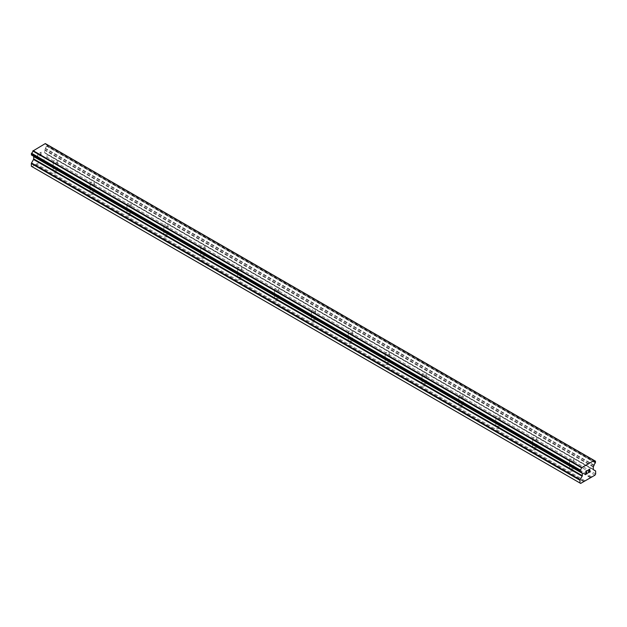 <?xml version="1.0" encoding="UTF-8"?>
<svg xmlns="http://www.w3.org/2000/svg" width="627" height="627" viewBox="0 0 627 627"><rect width="100%" height="100%" fill="white"/><g stroke="black" fill="none" stroke-linecap="round" stroke-linejoin="round"><path stroke-width="0.47" stroke-dasharray="3.13 2.35" d="M570.178 460.884A2.116 1.223 180 0 1 569.559 460.022A2.116 1.223 180 0 1 570.868 458.893A2.116 1.223 180 0 1 573.172 459.16A2.116 1.223 180 0 1 573.799 460.022A2.116 1.223 180 0 1 572.49 461.151A2.116 1.223 180 0 1 570.178 460.884M573.172 469.114A2.116 1.223 0 0 0 570.868 468.847A2.116 1.223 0 0 0 569.559 469.976A2.116 1.223 0 0 0 570.178 470.838A2.116 1.223 0 0 0 572.49 471.104A2.116 1.223 0 0 0 573.799 469.976A2.116 1.223 0 0 0 573.172 469.114M533.295 439.59A2.116 1.223 180 0 1 532.676 438.728A2.116 1.223 180 0 1 533.985 437.599A2.116 1.223 180 0 1 536.289 437.865A2.116 1.223 180 0 1 536.916 438.728A2.116 1.223 180 0 1 535.607 439.856A2.116 1.223 180 0 1 533.295 439.59M536.289 447.819A2.116 1.223 0 0 0 533.985 447.553A2.116 1.223 0 0 0 532.676 448.681A2.116 1.223 0 0 0 533.295 449.551A2.116 1.223 0 0 0 535.607 449.81A2.116 1.223 0 0 0 536.916 448.681A2.116 1.223 0 0 0 536.289 447.819M496.412 418.295A2.116 1.223 180 0 1 495.792 417.433A2.116 1.223 180 0 1 497.101 416.304A2.116 1.223 180 0 1 499.413 416.571A2.116 1.223 180 0 1 500.032 417.433A2.116 1.223 180 0 1 498.724 418.562A2.116 1.223 180 0 1 496.412 418.295M499.413 426.525A2.116 1.223 0 0 0 497.101 426.258A2.116 1.223 0 0 0 495.792 427.387A2.116 1.223 0 0 0 496.412 428.257A2.116 1.223 0 0 0 498.724 428.515A2.116 1.223 0 0 0 500.032 427.387A2.116 1.223 0 0 0 499.413 426.525M459.528 397.009A2.116 1.223 180 0 1 458.909 396.139A2.116 1.223 180 0 1 460.218 395.01A2.116 1.223 180 0 1 462.53 395.276A2.116 1.223 180 0 1 463.149 396.139A2.116 1.223 180 0 1 461.84 397.267A2.116 1.223 180 0 1 459.528 397.009M462.53 405.23A2.116 1.223 0 0 0 460.218 404.964A2.116 1.223 0 0 0 458.909 406.092A2.116 1.223 0 0 0 459.528 406.962A2.116 1.223 0 0 0 461.84 407.229A2.116 1.223 0 0 0 463.149 406.092A2.116 1.223 0 0 0 462.53 405.23M422.645 375.714A2.116 1.223 180 0 1 422.026 374.844A2.116 1.223 180 0 1 423.335 373.716A2.116 1.223 180 0 1 425.647 373.982A2.116 1.223 180 0 1 426.266 374.844A2.116 1.223 180 0 1 424.957 375.973A2.116 1.223 180 0 1 422.645 375.714M425.647 383.936A2.116 1.223 0 0 0 423.335 383.669A2.116 1.223 0 0 0 422.026 384.798A2.116 1.223 0 0 0 422.645 385.668A2.116 1.223 0 0 0 424.957 385.934A2.116 1.223 0 0 0 426.266 384.798A2.116 1.223 0 0 0 425.647 383.936M385.77 354.42A2.116 1.223 180 0 1 385.143 353.55A2.116 1.223 180 0 1 386.451 352.421A2.116 1.223 180 0 1 388.764 352.688A2.116 1.223 180 0 1 389.383 353.55A2.116 1.223 180 0 1 388.074 354.686A2.116 1.223 180 0 1 385.77 354.42M388.764 362.641A2.116 1.223 0 0 0 386.451 362.375A2.116 1.223 0 0 0 385.143 363.511A2.116 1.223 0 0 0 385.77 364.373A2.116 1.223 0 0 0 388.074 364.64A2.116 1.223 0 0 0 389.383 363.511A2.116 1.223 0 0 0 388.764 362.641M348.886 333.125A2.116 1.223 180 0 1 348.267 332.255A2.116 1.223 180 0 1 349.568 331.127A2.116 1.223 180 0 1 351.88 331.393A2.116 1.223 180 0 1 352.499 332.255A2.116 1.223 180 0 1 351.191 333.392A2.116 1.223 180 0 1 348.886 333.125M351.88 341.347A2.116 1.223 0 0 0 349.568 341.08A2.116 1.223 0 0 0 348.267 342.217A2.116 1.223 0 0 0 348.886 343.079A2.116 1.223 0 0 0 351.191 343.345A2.116 1.223 0 0 0 352.499 342.217A2.116 1.223 0 0 0 351.88 341.347M312.003 311.831A2.116 1.223 180 0 1 311.384 310.968A2.116 1.223 180 0 1 312.693 309.832A2.116 1.223 180 0 1 314.997 310.099A2.116 1.223 180 0 1 315.616 310.968A2.116 1.223 180 0 1 314.307 312.097A2.116 1.223 180 0 1 312.003 311.831M314.997 320.052A2.116 1.223 0 0 0 312.693 319.786A2.116 1.223 0 0 0 311.384 320.922A2.116 1.223 0 0 0 312.003 321.784A2.116 1.223 0 0 0 314.307 322.051A2.116 1.223 0 0 0 315.616 320.922A2.116 1.223 0 0 0 314.997 320.052M275.12 290.536A2.116 1.223 180 0 1 274.501 289.674A2.116 1.223 180 0 1 275.809 288.538A2.116 1.223 180 0 1 278.114 288.804A2.116 1.223 180 0 1 278.733 289.674A2.116 1.223 180 0 1 277.432 290.803A2.116 1.223 180 0 1 275.12 290.536M278.114 298.758A2.116 1.223 0 0 0 275.809 298.499A2.116 1.223 0 0 0 274.501 299.628A2.116 1.223 0 0 0 275.12 300.49A2.116 1.223 0 0 0 277.432 300.756A2.116 1.223 0 0 0 278.733 299.628A2.116 1.223 0 0 0 278.114 298.758M238.236 269.242A2.116 1.223 180 0 1 237.617 268.38A2.116 1.223 180 0 1 238.926 267.243A2.116 1.223 180 0 1 241.23 267.51A2.116 1.223 180 0 1 241.857 268.38A2.116 1.223 180 0 1 240.549 269.508A2.116 1.223 180 0 1 238.236 269.242M241.23 277.463A2.116 1.223 0 0 0 238.926 277.205A2.116 1.223 0 0 0 237.617 278.333A2.116 1.223 0 0 0 238.236 279.195A2.116 1.223 0 0 0 240.549 279.462A2.116 1.223 0 0 0 241.857 278.333A2.116 1.223 0 0 0 241.23 277.463M201.353 247.947A2.116 1.223 180 0 1 200.734 247.085A2.116 1.223 180 0 1 202.043 245.956A2.116 1.223 180 0 1 204.355 246.215A2.116 1.223 180 0 1 204.974 247.085A2.116 1.223 180 0 1 203.665 248.214A2.116 1.223 180 0 1 201.353 247.947M204.355 256.177A2.116 1.223 0 0 0 202.043 255.91A2.116 1.223 0 0 0 200.734 257.039A2.116 1.223 0 0 0 201.353 257.901A2.116 1.223 0 0 0 203.665 258.167A2.116 1.223 0 0 0 204.974 257.039A2.116 1.223 0 0 0 204.355 256.177M164.47 226.653A2.116 1.223 180 0 1 163.851 225.791A2.116 1.223 180 0 1 165.16 224.662A2.116 1.223 180 0 1 167.472 224.921A2.116 1.223 180 0 1 168.091 225.791A2.116 1.223 180 0 1 166.782 226.919A2.116 1.223 180 0 1 164.47 226.653M167.472 234.882A2.116 1.223 0 0 0 165.16 234.616A2.116 1.223 0 0 0 163.851 235.744A2.116 1.223 0 0 0 164.47 236.606A2.116 1.223 0 0 0 166.782 236.873A2.116 1.223 0 0 0 168.091 235.744A2.116 1.223 0 0 0 167.472 234.882M127.587 205.358A2.116 1.223 180 0 1 126.967 204.496A2.116 1.223 180 0 1 128.276 203.367A2.116 1.223 180 0 1 130.588 203.634A2.116 1.223 180 0 1 131.208 204.496A2.116 1.223 180 0 1 129.899 205.625A2.116 1.223 180 0 1 127.587 205.358M130.588 213.588A2.116 1.223 0 0 0 128.276 213.321A2.116 1.223 0 0 0 126.967 214.45A2.116 1.223 0 0 0 127.587 215.312A2.116 1.223 0 0 0 129.899 215.578A2.116 1.223 0 0 0 131.208 214.45A2.116 1.223 0 0 0 130.588 213.588M90.711 184.064A2.116 1.223 180 0 1 90.084 183.202A2.116 1.223 180 0 1 91.393 182.073A2.116 1.223 180 0 1 93.705 182.339A2.116 1.223 180 0 1 94.324 183.202A2.116 1.223 180 0 1 93.015 184.33A2.116 1.223 180 0 1 90.711 184.064M93.705 192.293A2.116 1.223 0 0 0 91.393 192.027A2.116 1.223 0 0 0 90.084 193.155A2.116 1.223 0 0 0 90.711 194.025A2.116 1.223 0 0 0 93.015 194.284A2.116 1.223 0 0 0 94.324 193.155A2.116 1.223 0 0 0 93.705 192.293M53.828 162.769A2.116 1.223 180 0 1 53.201 161.907A2.116 1.223 180 0 1 54.51 160.778A2.116 1.223 180 0 1 56.822 161.045A2.116 1.223 180 0 1 57.441 161.907A2.116 1.223 180 0 1 56.132 163.036A2.116 1.223 180 0 1 53.828 162.769M56.822 170.999A2.116 1.223 0 0 0 54.51 170.732A2.116 1.223 0 0 0 53.201 171.861A2.116 1.223 0 0 0 53.828 172.731A2.116 1.223 0 0 0 56.132 172.989A2.116 1.223 0 0 0 57.441 171.861A2.116 1.223 0 0 0 56.822 170.999M586.754 472.092L586.018 472.507M587.366 473.15L586.018 473.918M587.374 470.321L585.845 471.198L585.853 474.216M588.416 470.485L588.933 469.419M589.811 469.2L588.925 469.419M590.062 471.59L588.628 472.413M589.646 469.341L588.267 472.821M40.974 152.486L40.974 153.701L40.982 152.494L39.634 153.27L40.974 152.486M40.974 153.701L40.238 154.124L40.982 153.701M40.238 154.328L40.974 153.905L40.246 154.328M40.974 153.905L40.974 155.112L40.982 153.905M40.974 155.112L39.626 155.888L40.982 155.112M39.626 156.092L41.147 155.214L41.147 152.189L39.626 153.066L41.155 152.189L41.155 155.214L39.634 156.092M37.761 154.148L37.761 157.173L37.769 154.148M37.761 157.173L37.941 154.438L37.769 157.173M32.04 166.672L46.335 158.419L47.025 157.22L47.025 154.485A0.784 0.455 120 0 0 46.86 154.124L44.838 152.957A0.784 0.455 -60 0 1 44.674 152.596L44.674 150.253A0.784 0.455 -60 0 1 44.838 149.712L45.505 148.419A2.155 1.238 -60 0 1 46.782 146.201L46.947 144.484L595.572 461.237M32.988 155.911L33.537 156.233A0.784 0.455 -60 0 1 33.584 156.264M31.428 154.971L31.593 154.971A2.155 1.238 -60 0 1 32.439 154.979A2.155 1.238 -60 0 1 32.87 155.715L32.886 155.809M594.012 460.383L45.293 143.583M46.845 144.461L46.782 144.476A2.155 1.238 -60 0 1 45.936 144.476A2.155 1.238 -60 0 1 45.505 143.748L45.473 143.685M46.939 146.02L595.564 462.765L46.947 146.013M590.744 477.335L42.119 160.59M590.509 477.735L41.884 160.99M591.614 476.833L42.989 160.081M591.849 476.967L43.224 160.214M594.96 475.164L46.335 158.419M595.65 473.973L47.025 157.22M595.485 470.869L46.86 154.124M593.463 469.701L44.838 152.957L593.463 469.701M594.012 465.5L45.387 148.756M594.13 465.163L45.505 148.419M46.782 144.476L594.13 460.492L45.505 143.748M31.593 154.971L580.218 471.716L32.87 155.715M581.613 472.656L33.537 156.233L581.542 472.617M583.776 481.622L35.151 164.877M584.011 481.222L35.386 164.478M584.881 480.713L36.256 163.968M585.116 480.846L36.491 164.102M595.65 471.23L47.025 154.485M593.299 469.341L44.674 152.596M593.299 466.997L44.674 150.253M593.463 466.457L44.838 149.712M595.407 462.945L46.782 146.201M595.65 462.483L47.025 145.738M595.65 461.409L47.025 144.665M569.559 460.022L569.559 469.976M532.676 438.728L532.676 448.681M495.792 417.433L495.792 427.387M458.909 396.139L458.909 406.092M422.026 374.844L422.026 384.798M385.143 353.55L385.143 363.511M348.267 332.255L348.267 342.217M311.384 310.968L311.384 320.922M274.501 289.674L274.501 299.628M237.617 268.38L237.617 278.333M200.734 247.085L200.734 257.039M163.851 225.791L163.851 235.744M126.967 204.496L126.967 214.45M90.084 183.202L90.084 193.155M53.201 161.907L53.201 171.861M57.441 161.907L57.441 171.861M94.324 183.202L94.324 193.155M131.208 204.496L131.208 214.45M168.091 225.791L168.091 235.744M204.974 247.085L204.974 257.039M241.857 268.38L241.857 278.333M278.733 289.674L278.733 299.628M315.616 310.968L315.616 320.922M352.499 332.255L352.499 342.217M389.383 353.55L389.383 363.511M426.266 374.844L426.266 384.798M463.149 396.139L463.149 406.092M500.032 417.433L500.032 427.387M536.916 438.728L536.916 448.681M573.799 460.022L573.799 469.976M594.561 461.221L45.936 144.476M581.064 471.723L32.439 154.979"/><path stroke-width="0.94" d="M586.026 471.3L586.026 472.507L586.018 471.3L587.366 470.516L586.026 471.3M586.026 472.507L586.754 472.092M586.762 472.288L586.026 472.711L586.754 472.288M586.026 472.711L586.026 473.918L586.018 472.711M586.026 473.918L587.366 473.15M585.853 474.216L587.366 473.346L585.853 474.224L585.853 471.198L587.366 470.321M588.416 470.477L588.933 469.419L589.811 469.2M589.819 470.085L589.443 470.869L589.811 470.085M589.443 470.869L588.635 472.413L589.443 470.869M588.635 472.413L590.062 471.59M588.267 472.821L590.062 471.786L588.259 472.829L589.764 469.803L589.419 469.341L588.596 470.383L588.706 469.882L589.646 469.341M580.218 471.716A2.155 1.238 -60 0 1 581.064 471.723A2.155 1.238 -60 0 1 581.495 472.46L580.053 471.716L580.218 469.991A2.155 1.238 -60 0 0 581.495 467.789L594.13 460.492A2.155 1.238 -60 0 0 594.561 461.221A2.155 1.238 -60 0 0 595.407 461.229L595.407 462.945A2.155 1.238 -60 0 0 594.13 465.163L593.463 466.457A0.784 0.455 -60 0 0 593.299 466.997L593.299 469.341A0.784 0.455 -60 0 0 593.463 469.701L595.485 470.869A0.784 0.455 -60 0 1 595.65 471.23L595.65 473.973L594.96 475.164L591.849 476.967L580.665 483.417L579.975 483.017L579.975 480.282A0.784 0.455 -60 0 1 580.14 479.733L582.162 476.222L33.537 159.477L31.515 162.989A0.784 0.455 120 0 0 31.35 163.537L31.35 166.273L580.665 483.417M582.162 476.222A0.784 0.455 -60 0 0 582.326 475.681L582.326 473.338A0.784 0.455 -60 0 0 582.162 472.977L581.495 472.46M33.584 156.264A0.784 0.455 -60 0 1 33.701 156.585L33.701 158.937A0.784 0.455 -60 0 1 33.537 159.477M32.886 155.809L581.542 472.617M580.061 471.716L31.428 154.971L31.593 153.247A2.155 1.238 -60 0 0 32.87 151.036L45.293 143.583L593.918 460.328M46.931 144.484L595.556 461.229L46.845 144.461M581.707 467.381L33.082 150.637M581.613 467.538L32.988 150.793M581.495 467.789L32.87 151.036M582.162 472.977L581.613 472.656L582.162 472.977M579.975 483.017L31.35 166.273M595.407 461.229L594.13 460.492M580.218 469.991L31.593 153.247M31.428 153.443L580.053 470.187L31.444 153.427M579.975 470.462L31.35 153.717M579.975 471.535L31.35 154.791M582.326 473.338L33.701 156.585M582.326 475.681L33.701 158.937M580.14 479.733L31.515 162.989M579.975 480.282L31.35 163.537M594.059 460.398L45.434 143.654M581.574 472.64L32.949 155.896"/></g></svg>
